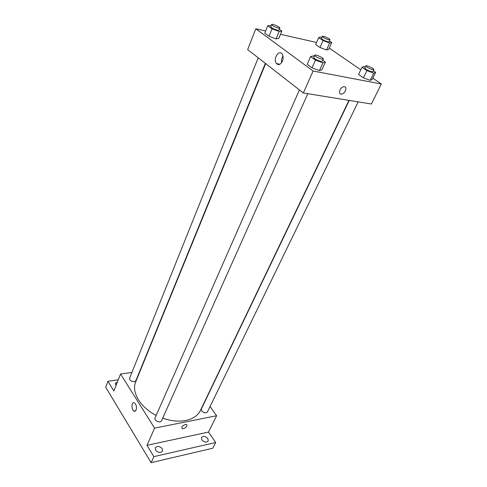 <?xml version="1.0" encoding="UTF-8"?>
<svg xmlns="http://www.w3.org/2000/svg" width="487" height="487" viewBox="0 0 487 487"><rect width="100%" height="100%" fill="white"/><g stroke="black" fill="none" stroke-linecap="round" stroke-linejoin="round"><path stroke-width="0.73" d="M210.061 406.511L216.618 415.746L208.509 432.072L215.692 442.513L212.782 448.235L151.122 462.65L105.685 387.202L107.956 381.278L118.298 379.769M207.864 438.556L208.229 440.978C206.415 442.713 204.284 442.348 201.849 439.889L201.49 437.49C203.298 435.749 205.423 436.102 207.864 438.556M162.195 448.704L162.488 451.12C160.467 453.166 158.165 452.849 155.578 450.171L155.292 447.784C157.301 445.733 159.602 446.037 162.195 448.704M208.509 432.072L146.977 445.331L153.862 456.636L151.122 462.65M215.692 442.513L153.862 456.636M216.618 415.746L154.604 428.134L146.977 445.331M154.604 428.134L120.545 374.04L113.891 391.024L107.956 381.278M136.141 410.115L134.309 411.314C131.344 410.602 131.186 401.574 134.162 402.725C136.25 404.259 136.908 406.718 136.141 410.115M115.985 385.68L115.285 383.342L117.404 382.052M162.695 418.181C170.967 421.054 178.662 421.821 185.766 420.482C192.992 418.923 197.868 415.6 200.388 410.511L348.948 100.371M265.628 63.59L135.715 381.851C131.18 391.919 140.183 407.394 156.199 415.374M120.545 374.04L131.928 372.439M139.696 371.35L140.019 371.301M258.207 57.807L129.639 378.131C129.621 380.353 131.167 381.534 134.278 381.68L135.922 380.597L265.33 63.359M349.246 100.419L201.381 408.958C201.308 411.381 202.878 412.678 206.092 412.854L207.419 411.953L358.176 101.868M307.821 93.699L161.562 420.713C160.473 423.58 153.715 420.579 155.109 417.852L299.414 89.906M185.328 424.469L186.539 424.554C188.524 425.468 183.873 429.711 182.108 428.597C181.31 427.081 182.382 425.705 185.328 424.469C182.382 425.705 181.31 427.081 182.108 428.59L182.108 428.597C183.873 429.711 188.524 425.468 186.539 424.554M372.798 78.127L381.315 84.001L371.38 104.005L303.352 92.974L247.646 49.583L255.803 28.751L265.646 30.973M329.261 48.085L360.776 69.83M278.801 38.424L276.08 38.917L269.019 36.269L264.776 33.153L269.019 36.269L276.08 38.917L278.801 38.424L281.821 31.058L279.118 31.491L272.02 28.812L267.74 25.726L271.143 25.58M372.129 79.509L370.23 80.361L363.405 77.817L358.572 74.444L363.405 77.817L370.23 80.361L372.129 79.509L375.617 72.362L373.742 73.16L366.888 70.585L362.011 67.236L363.984 66.494L365.268 66.981M280.488 34.321L316.568 42.46M381.315 84.001L313.098 71.017L255.803 28.751M328.664 49.418L326.515 49.972L319.977 47.501L315.673 44.5L319.977 47.501L326.515 49.972L328.664 49.418L331.75 42.527L329.614 43.033L323.051 40.531L318.711 37.554L320.927 37.097L321.828 37.444M321.925 69.775L319.435 70.591L312.027 67.851L307.23 64.327L312.027 67.851L319.435 70.591L321.925 69.775L325.371 62.111L322.899 62.86L315.46 60.09L310.609 56.595L313.19 55.902L314.212 56.285M313.098 71.017L303.352 92.974M282.454 61.149C280.628 64.607 278.643 65.416 276.5 63.584C272.763 59.591 278.54 49.284 282.022 53.85C283.367 55.804 283.513 58.239 282.454 61.149M344.431 86.759C347.724 87.155 344.839 94.149 341.436 94.094C337.619 94.441 340.212 86.753 343.944 86.735L344.431 86.759C347.724 87.155 344.839 94.143 341.436 94.094C337.619 94.441 340.206 86.753 343.944 86.735M281.663 62.604C281.236 60.242 281.681 58.05 283.002 56.029M322.771 60.26L325.371 62.111M314.669 55.238L313.695 57.454C314.444 58.866 316.818 60.175 320.823 61.374L322.321 61.277L323.307 59.067C324.025 57.99 314.986 53.984 314.669 55.238C315.424 56.638 317.804 57.947 321.816 59.152L323.307 59.067M322.899 62.86L319.435 70.591M315.46 60.09L312.027 67.851M310.609 56.595L307.23 64.327M279.258 29.232L281.821 31.058M271.563 24.527L270.711 26.657C271.381 27.862 273.566 29.037 277.286 30.182L278.881 30.151L279.745 28.027C280.36 27.065 271.801 23.406 271.563 24.527C272.239 25.72 274.431 26.895 278.15 28.051L279.745 28.027M279.118 31.491L276.08 38.917M272.02 28.812L269.019 36.269M267.74 25.726L264.776 33.153M373.292 70.779L375.617 72.362M365.792 65.897L364.8 67.961C365.591 69.306 367.874 70.566 371.66 71.735L372.859 71.662L373.864 69.598C374.54 68.679 366.084 64.801 365.792 65.897C366.583 67.236 368.878 68.49 372.658 69.665L373.864 69.598M373.742 73.16L370.23 80.361M366.888 70.585L363.405 77.817M362.011 67.236L358.572 74.444M329.419 40.945L331.75 42.527M322.303 36.367L321.426 38.357C322.126 39.52 324.239 40.652 327.763 41.766L329.066 41.742L329.949 39.757C330.533 38.923 322.528 35.381 322.303 36.367C323.009 37.517 325.121 38.656 328.652 39.776L329.949 39.757M329.614 43.033L326.515 49.972M323.051 40.531L319.977 47.501M318.711 37.554L315.673 44.5M135.416 411.119L134.309 411.314M279.903 64.235L276.5 63.584"/></g></svg>
